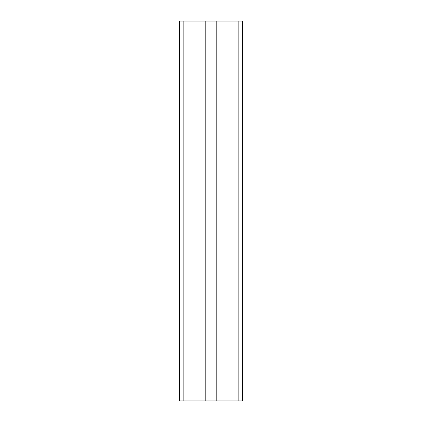<?xml version="1.0" encoding="UTF-8"?>
<svg xmlns="http://www.w3.org/2000/svg" width="422" height="422" viewBox="0 0 422 422"><rect width="100%" height="100%" fill="white"/><g stroke="black" fill="none" stroke-linecap="round" stroke-linejoin="round"><path stroke-width="0.63" d="M242.65 400.9L242.65 21.1L216.191 21.1L216.191 400.9L242.65 400.9M183.148 400.9L183.148 21.1L179.35 21.1L179.35 400.9L205.809 400.9L205.809 21.1L216.191 21.1M205.809 400.9L216.191 400.9M183.148 21.1L205.809 21.1M238.852 400.9L238.852 21.1"/></g></svg>
